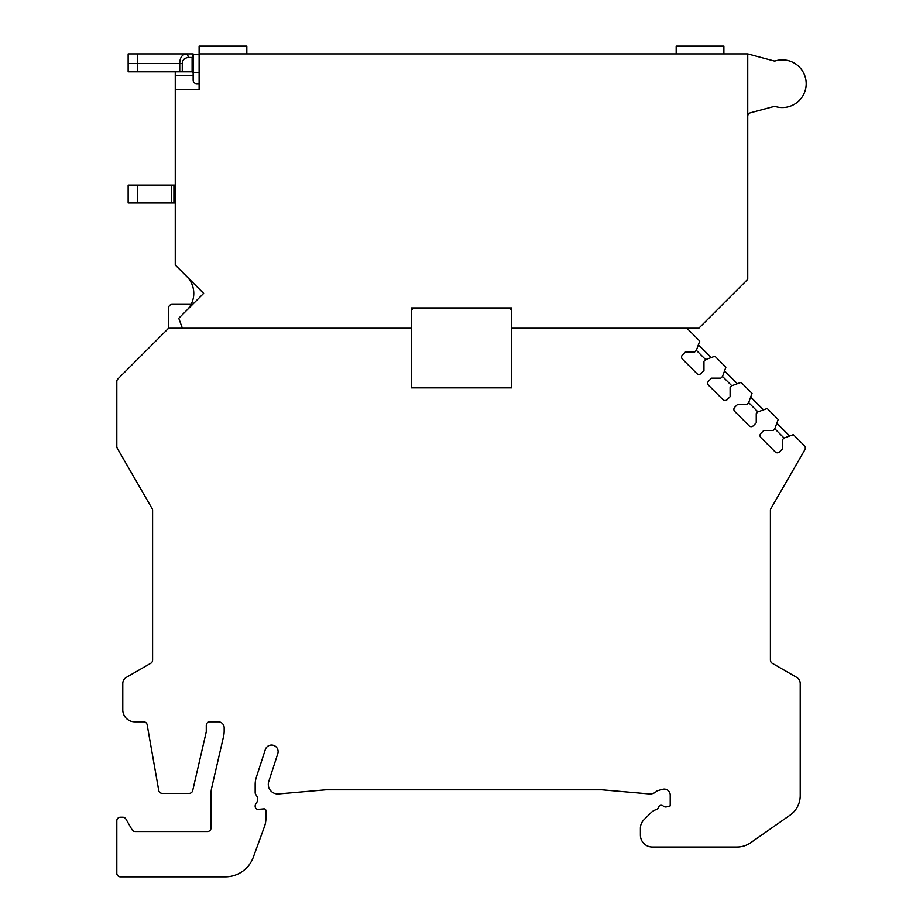 <?xml version="1.0" encoding="UTF-8"?>
<svg xmlns="http://www.w3.org/2000/svg" width="923" height="923" viewBox="0 0 923 923"><rect width="100%" height="100%" fill="white"/><g stroke="black" fill="none" stroke-linecap="round" stroke-linejoin="round"><path stroke-width="1.38" d="M685.431 328.219A3.577 3.577 0 0 1 687.97 329.269L699.749 341.049L696.369 350.325L694.684 352.009L685.408 352.009L682.455 354.963A2.977 2.977 0 0 0 682.455 359.174L696.796 373.515A2.977 2.977 0 0 0 701.007 373.515L703.961 370.561L703.961 361.285L705.645 359.601L714.921 356.22L725.893 367.192L722.513 376.469L720.828 378.153L711.552 378.153L708.599 381.107A2.977 2.977 0 0 0 708.599 385.318L722.94 399.659A2.977 2.977 0 0 0 727.151 399.659L730.105 396.705L730.105 387.429L731.789 385.745L741.065 382.364L752.037 393.336L748.657 402.613L746.972 404.297L737.696 404.297L734.743 407.251A2.977 2.977 0 0 0 734.743 411.462L749.084 425.803A2.977 2.977 0 0 0 753.295 425.803L756.249 422.849L756.249 413.573L757.933 411.889L767.209 408.508L778.181 419.48L774.801 428.757L773.116 430.441L763.84 430.441L760.887 433.395A2.977 2.977 0 0 0 760.887 437.606L775.228 451.947A2.977 2.977 0 0 0 779.439 451.947L782.392 448.993L782.392 439.717L784.077 438.033L793.353 434.652L804.245 445.544A3.577 3.577 0 0 1 804.81 449.859L770.878 508.631A3.577 3.577 0 0 0 770.405 510.419L770.405 660.13A3.577 3.577 0 0 0 772.193 663.233L796.641 677.344A7.153 7.153 0 0 1 800.218 683.539L800.218 795.626A23.848 23.848 0 0 1 790.053 815.159L750.687 842.722A23.848 23.848 0 0 1 737.004 847.037L652.33 847.037A11.93 11.93 0 0 1 640.4 835.107L640.4 828.266A11.93 11.93 0 0 1 643.896 819.832L651.05 812.678A11.93 11.93 0 0 1 656.057 809.679A3.577 3.577 0 0 0 658.434 807.36A2.977 2.977 0 0 1 663.268 806.067A3.577 3.577 0 0 0 666.579 806.864L670.213 805.883L670.213 795.061A5.965 5.965 0 0 0 662.714 789.292L657.949 790.573A3.577 3.577 0 0 0 656.438 791.403A9.542 9.542 0 0 1 649.111 793.918L602.327 789.834A11.93 11.93 0 0 0 601.288 789.788L326.477 789.788A11.93 11.93 0 0 0 325.438 789.834L278.654 793.918A9.542 9.542 0 0 1 268.755 781.469L277.788 753.641A6.565 6.565 0 0 0 273.577 745.38A6.565 6.565 0 0 0 265.316 749.591L256.271 777.42A22.66 22.66 0 0 0 255.163 784.423L255.163 792.534A3.577 3.577 0 0 0 255.959 794.784A7.153 7.153 0 0 1 255.959 803.783A3.577 3.577 0 0 0 255.163 806.033L255.163 806.39A2.977 2.977 0 0 0 258.405 809.356L263.955 808.871A1.788 1.788 0 0 1 265.905 810.659L265.905 818.413A23.848 23.848 0 0 1 264.463 826.57L253.306 857.236A29.813 29.813 0 0 1 225.281 876.85L120.394 876.85A3.577 3.577 0 0 1 116.817 873.273L116.817 820.789A3.577 3.577 0 0 1 120.394 817.213L122.782 817.213A3.577 3.577 0 0 1 125.874 819.001L132.081 829.742A3.577 3.577 0 0 0 135.173 831.531L207.963 831.531A3.577 3.577 0 0 1 208.298 831.427A3.577 3.577 0 0 0 211.032 827.954L211.032 793.365A23.848 23.848 0 0 1 211.644 788L223.551 736.462A23.848 23.848 0 0 0 224.162 731.097L224.162 727.762A5.965 5.965 0 0 0 218.197 721.798L209.844 721.798A3.577 3.577 0 0 0 206.267 725.386L206.267 731.374A3.577 3.577 0 0 1 206.175 732.181L192.688 790.584A3.577 3.577 0 0 1 189.203 793.365L162.252 793.365A3.577 3.577 0 0 1 158.733 790.411L147.149 724.763A3.577 3.577 0 0 0 143.63 721.798L134.712 721.798A11.93 11.93 0 0 1 122.782 709.879L122.782 683.539A7.153 7.153 0 0 1 126.359 677.344L150.807 663.233A3.577 3.577 0 0 0 152.595 660.13L152.595 510.419A3.577 3.577 0 0 0 152.122 508.631L117.29 448.313A3.577 3.577 0 0 1 116.817 446.524L116.817 381.499L116.817 446.524M170.097 328.219L182.385 328.219L170.097 328.219A3.577 3.577 0 0 0 167.571 329.269L117.867 378.972A3.577 3.577 0 0 0 116.817 381.499M175.255 71.798L175.255 265.005L203.648 293.399L178.762 318.273L182.385 328.219L411.404 328.219L411.404 387.856L511.596 387.856L411.404 387.856M747.745 116.286A3.577 3.577 0 0 1 750.399 112.825L773.682 106.583A3.577 3.577 0 0 1 775.62 106.607A23.848 23.848 0 0 0 806.183 83.716A23.848 23.848 0 0 0 775.62 60.826A3.577 3.577 0 0 1 773.682 60.849L747.745 53.903L747.745 279.323L698.838 328.219L511.596 328.219L511.596 387.856M207.456 831.531L208.298 831.427M770.878 661.918L770.405 660.13M724.543 370.908L737.362 383.714M722.513 376.469L731.789 385.745M698.399 344.764L711.218 357.57M696.369 350.325L705.645 359.601M750.687 397.052L763.506 409.858M748.657 402.613L757.933 411.889M776.831 423.196L789.65 436.002M774.801 428.757L784.077 438.033M191.096 304.359L172.197 304.359A3.577 3.577 0 0 0 168.621 307.947L168.621 326.73A3.577 3.577 0 0 1 167.571 329.269L117.867 378.972M687.97 329.269A3.577 3.577 0 0 1 687.243 328.219M508.019 307.947A3.577 3.577 0 0 1 511.596 311.524M411.404 311.524A3.577 3.577 0 0 1 414.981 307.947M186.781 276.531A23.848 23.848 0 0 1 186.781 310.266M137.689 71.798L137.689 63.445L128.147 63.445L128.147 53.903L128.147 71.798L192.099 71.798L193.149 72.998L193.149 80.139A3.577 3.577 0 0 0 196.726 83.716L199.114 83.716M193.149 72.998L193.149 53.903L137.689 53.903L193.149 53.903M128.147 53.903L137.689 53.903L137.689 63.445L179.743 63.445C179.847 58.057 181.831 54.872 185.708 53.903A3.577 2.527 90 0 1 188.234 57.48L192.099 57.48L193.149 54.953M175.255 202.991L128.147 202.991L128.147 185.096L175.255 185.096M179.743 71.798L179.743 63.445L182.269 63.445C182.373 60.076 184.358 58.091 188.234 57.48M676.178 53.903L676.178 46.15L723.886 46.15L723.886 53.903M175.255 89.681L199.114 89.681L199.114 46.15L246.822 46.15L246.822 53.903M747.745 53.903L199.114 53.903M511.596 328.219L511.596 307.947L411.404 307.947L411.404 328.219M175.255 75.374L193.149 75.374M137.689 202.991L137.689 185.096M173.916 202.991L173.916 185.096M171.39 202.991L171.39 185.096M182.269 71.798L182.269 63.445M192.099 57.48L192.099 71.798M193.149 54.503L199.114 54.503M193.149 72.386L199.114 72.386"/></g></svg>
